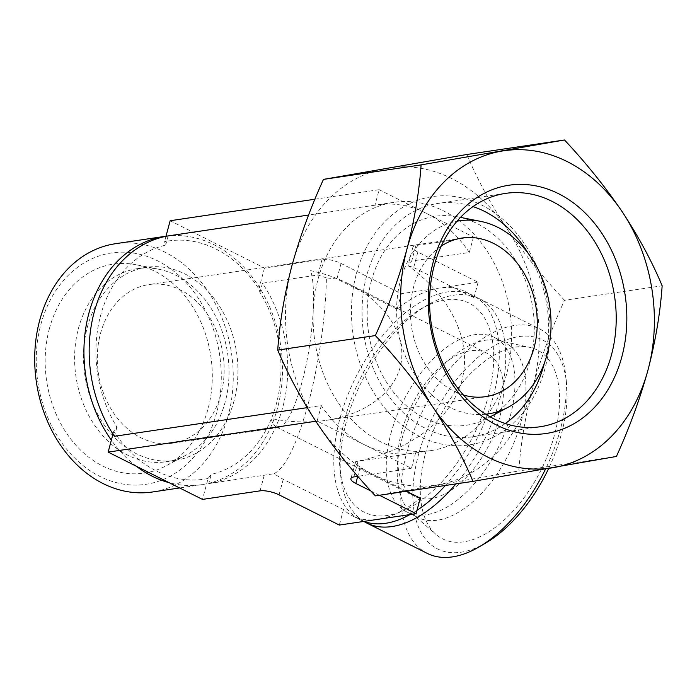 <?xml version="1.0" encoding="UTF-8"?>
<svg xmlns="http://www.w3.org/2000/svg" width="697" height="697" viewBox="0 0 697 697"><rect width="100%" height="100%" fill="white"/><g stroke="black" fill="none" stroke-linecap="round" stroke-linejoin="round"><path stroke-width="0.52" stroke-dasharray="3.48 2.61" d="M564.518 300.276C542.98 277.31 523.778 253.447 506.928 228.686A160.371 126.026 -98.5 0 1 532.883 386.931C540.959 357.718 551.51 328.836 564.518 300.276L662.15 285.77M375.387 495.872L518.777 470.972C520.624 444.067 525.329 416.048 532.883 386.931A160.371 126.026 -98.5 0 1 438.326 484.729A160.371 126.026 -98.5 0 1 317.797 424.281A160.371 126.026 -98.5 0 1 291.834 266.036A160.371 126.026 -98.5 0 1 386.399 168.238A160.371 126.026 -98.5 0 1 506.928 228.686C490.522 203.812 477.166 179.077 466.859 154.49M100.464 333.654A80.181 63.018 -98.5 0 1 148.94 284.559A80.181 63.018 -98.5 0 1 223.049 354.616A80.181 63.018 -98.5 0 1 172.507 443.187A80.181 63.018 -98.5 0 1 100.464 333.654M463.348 394.981A80.181 63.018 -98.5 0 1 413.556 287.129A80.181 63.018 -98.5 0 1 441.227 246.119M348.178 283.609C336.512 277.789 323.992 273.459 310.609 270.636C316.83 289.856 312.735 342.968 302.019 382.052C294.239 409.993 286.528 425.1 278.887 427.383L276.282 426.965C274.139 425.867 272.379 423.027 271.002 418.461C289.778 422.33 308.205 422.957 326.301 420.335C366.483 414.349 396.619 390.982 401.245 362.213C405.828 333.454 384.483 301.836 348.178 283.609L486.584 353.022A80.181 43.414 116.6 0 1 489.442 444.163A80.181 43.414 116.6 0 1 414.689 496.377A80.181 43.414 116.6 0 1 401.585 431.992A80.181 43.414 116.6 0 1 486.584 353.022M318.041 279.175A125.504 98.626 -98.5 0 1 393.918 202.339A125.504 98.626 -98.5 0 1 509.916 311.986A125.504 98.626 -98.5 0 1 430.807 450.628A125.504 98.626 -98.5 0 1 318.041 279.175M314.922 199.22L379.142 189.68L374.986 205.179A125.504 98.626 -98.5 0 1 376.85 204.874A125.504 98.626 -98.5 0 1 426.303 213.326A125.504 98.626 -98.5 0 1 469.308 252.48L411.735 261.035L408.39 264.032L408.163 265.74C451.464 296.896 472.278 341.303 461.902 380.44C451.316 419.533 410.185 450.95 355.688 461.58L415.621 452.858A125.504 98.626 -98.5 0 1 413.748 453.163A125.504 98.626 -98.5 0 1 364.304 444.703A125.504 98.626 -98.5 0 1 321.291 405.558L307.203 407.649M406.482 491.254L359.992 467.94C357.108 466.38 355.67 464.254 355.688 461.58L350.896 478.56M374.986 205.179L308.597 215.042M208.089 478.482A120.433 94.644 81.5 0 1 113.759 431.173L116.913 427.069A116.948 91.908 -98.5 0 1 100.551 315.671A116.948 91.908 -98.5 0 1 165.659 245.135L164.544 241.667A120.433 94.644 81.5 0 1 258.866 288.967L259.981 292.435A116.948 91.908 -98.5 0 1 211.235 474.378L208.089 478.482L202.478 499.409M165.999 236.213A125.504 98.626 -98.5 0 1 280.891 346.818A125.504 98.626 -98.5 0 1 201.66 484.676A125.504 98.626 -98.5 0 1 169.162 482.707M136.22 466.188A125.504 98.626 -98.5 0 1 111.354 440.173M168.134 235.917L165.659 245.135M116.913 427.069L114.439 436.296M259.981 292.435L262.455 283.217A125.504 98.626 -98.5 0 1 208.76 483.596L211.235 474.378M408.163 265.74L413.678 267.561L473.943 297.785A125.504 67.949 -63.4 0 0 464.977 291.485A125.504 67.949 -63.4 0 0 439.711 287.992A125.504 67.949 -63.4 0 0 397.177 309.189L336.912 278.966L326.396 277.894C325.9 315.366 318.86 364.296 308.362 403.258C296.939 444.451 285.465 467.94 273.921 473.733L283.217 479.344L343.482 509.568A125.504 67.949 -63.4 0 0 352.447 515.867A125.504 67.949 -63.4 0 0 377.713 519.361A125.504 67.949 -63.4 0 0 420.256 498.163M363.982 521.408A125.504 67.949 116.6 0 1 360.305 519.805A125.504 67.949 116.6 0 1 339.805 419.028A125.504 67.949 116.6 0 1 472.836 295.432A125.504 67.949 116.6 0 1 445.339 485.478M416.989 510.352A125.504 67.949 116.6 0 1 410.019 514.56M326.396 277.894L317.902 274.984L262.455 283.217M208.76 483.596L273.921 473.733M505.255 423.549A117.959 92.701 -98.5 0 1 472.705 436.766A117.959 92.701 -98.5 0 1 366.709 275.637A117.959 92.701 -98.5 0 1 438.03 203.419A117.959 92.701 -98.5 0 1 473.01 206.6M528.248 253.394A117.959 92.701 -98.5 0 1 544.488 362.719M356.42 273.477A125.504 98.626 -98.5 0 1 524.754 244.246A125.504 98.626 -98.5 0 1 471.067 444.625A125.504 98.626 -98.5 0 1 356.42 273.477M371.362 280.961A105.63 83.013 -98.5 0 1 457.981 216.88A105.63 83.013 -98.5 0 1 532.856 308.579A105.63 83.013 -98.5 0 1 487.874 418.087A105.63 83.013 -98.5 0 1 396.027 395.225A105.63 83.013 -98.5 0 1 371.362 280.961M485.704 414.218A97.615 76.714 -98.5 0 1 400.461 280.56A97.615 76.714 -98.5 0 1 457.023 221.21M87.36 327.085A97.615 76.714 -98.5 0 1 146.379 267.317A97.615 76.714 -98.5 0 1 236.605 352.604A97.615 76.714 -98.5 0 1 175.069 460.429A97.615 76.714 -98.5 0 1 87.36 327.085M78.447 328.409A97.615 76.714 -98.5 0 1 137.466 268.641A97.615 76.714 -98.5 0 1 158.489 269.19A97.615 76.714 -98.5 0 1 227.692 353.928A97.615 76.714 -98.5 0 1 186.125 455.124A97.615 76.714 -98.5 0 1 166.156 461.754A97.615 76.714 -98.5 0 1 78.447 328.409M49.348 328.81A105.63 83.013 -98.5 0 1 135.967 264.729A105.63 83.013 -98.5 0 1 210.851 356.428A105.63 83.013 -98.5 0 1 165.869 465.936A105.63 83.013 -98.5 0 1 74.013 443.074A105.63 83.013 -98.5 0 1 49.348 328.81M40.844 324.549A116.948 91.908 -98.5 0 1 197.695 297.305A116.948 91.908 -98.5 0 1 147.668 484.032A116.948 91.908 -98.5 0 1 40.844 324.549M115.519 243.706A125.504 98.626 -98.5 0 1 231.526 353.353A125.504 98.626 -98.5 0 1 152.416 491.995M345.032 418.252A116.948 63.314 116.6 0 1 420.239 309.355A116.948 63.314 116.6 0 1 493.72 356.481A116.948 63.314 116.6 0 1 421.72 500.037A116.948 63.314 116.6 0 1 340.014 469.325A116.948 63.314 116.6 0 1 345.032 418.252M363.86 521.426A125.504 67.949 116.6 0 1 340.842 477.062A125.504 67.949 116.6 0 1 346.235 422.251A125.504 67.949 116.6 0 1 426.939 305.399A125.504 67.949 116.6 0 1 479.266 298.656A125.504 67.949 116.6 0 1 455.943 483.901M427.244 553.374A125.504 67.949 116.6 0 1 406.734 452.597A125.504 67.949 116.6 0 1 539.774 329.001A125.504 67.949 116.6 0 1 565.668 374.969A125.504 67.949 116.6 0 1 545.559 468.985M486.271 542.667A116.948 63.314 116.6 0 1 418.4 455.045A116.948 63.314 116.6 0 1 499.932 342.732A116.948 63.314 116.6 0 1 566.495 382.705A116.948 63.314 116.6 0 1 548.652 468.454M425.318 454.008A105.63 57.189 116.6 0 1 529.851 347.367A105.63 57.189 116.6 0 1 541.055 470.048A105.63 57.189 116.6 0 1 436.026 534.433A105.63 57.189 116.6 0 1 425.318 454.008M401.873 439.066A97.615 52.85 116.6 0 1 498.468 340.511A97.615 52.85 116.6 0 1 505.342 342.933A97.615 52.85 116.6 0 1 508.827 453.886A97.615 52.85 116.6 0 1 417.825 517.453A97.615 52.85 116.6 0 1 411.77 513.384A97.615 52.85 116.6 0 1 401.873 439.066M390.921 433.569A97.615 52.85 116.6 0 1 494.4 337.444A97.615 52.85 116.6 0 1 497.876 448.389A97.615 52.85 116.6 0 1 406.874 511.955A97.615 52.85 116.6 0 1 390.921 433.569M379.142 189.68L473.463 236.98L415.882 245.536L411.735 261.035M170.155 220.731L264.477 268.04L322.049 259.484A13.949 4.165 15 0 1 341.06 263.466L401.324 293.69L439.711 287.992L478.098 282.285L417.834 252.061A13.949 4.165 15 0 1 412.894 247.182A13.949 4.165 15 0 1 415.882 245.536M401.324 293.69L397.177 309.189M264.477 268.04L258.866 288.967M165.973 236.318L164.544 241.667M478.098 282.285L473.943 297.785M473.463 236.98L469.308 252.48M321.291 405.558L317.144 421.058L411.465 468.358L357.866 476.321M415.621 452.858L411.465 468.358M113.759 431.173L112.984 434.074M343.482 509.568L339.326 525.068M315.785 421.258L317.144 421.058M370.909 490.993L379.438 495.271M616.409 456.465L518.777 470.972M341.06 263.466L336.912 278.966M322.049 259.484L317.902 274.984M417.834 252.061L413.678 267.561M264.207 475.354L260.059 490.854M359.992 467.94L357.735 476.339M283.217 479.344L279.07 494.844M358.04 461.414L353.884 476.914M462.041 238.034L148.94 284.559M485.609 396.663L326.301 420.335M278.887 427.383L172.507 443.187M393.918 202.339L376.85 204.874M430.807 450.628L413.748 453.163M276.282 426.965L414.689 496.377M352.447 515.867L360.305 519.805M464.977 291.485L472.836 295.432M505.56 193.383L438.03 203.419M540.236 426.738L472.705 436.766M460.508 217.386L457.981 216.88M490.148 416.876L487.874 418.087M146.379 267.317L137.466 268.641M175.069 460.429L166.156 461.754M158.489 269.19L135.967 264.729M186.125 455.124L165.869 465.936M201.66 484.676L179.626 487.952M340.014 469.325L340.842 477.062M420.239 309.355L426.939 305.399M479.266 298.656L539.774 329.001M566.495 382.705L565.668 374.969M411.77 513.384L436.026 534.433M498.468 340.511L529.851 347.367M406.874 511.955L417.825 517.453M494.4 337.444L505.342 342.933M412.894 247.182L408.381 264.032"/><path stroke-width="1.05" d="M375.361 335.571C388.377 307.011 398.919 278.129 406.996 248.925C414.549 219.799 419.254 191.78 421.101 164.884L564.492 139.984C586.038 162.95 605.231 186.822 622.081 211.574C638.487 236.457 651.843 261.183 662.15 285.77C660.303 312.683 655.598 340.694 648.044 369.819C639.968 399.024 629.426 427.906 616.409 456.465L473.019 481.366C462.669 456.727 449.312 432.001 432.95 407.17C416.074 382.357 396.881 358.493 375.361 335.571L277.728 350.086C288.079 374.716 301.435 399.451 317.797 424.281C334.673 449.086 353.867 472.949 375.387 495.872L473.019 481.366M432.95 407.17A160.371 126.026 -98.5 0 1 406.996 248.925A160.371 126.026 -98.5 0 1 501.561 151.127A160.371 126.026 -98.5 0 1 622.081 211.574A160.371 126.026 -98.5 0 1 648.044 369.819A160.371 126.026 -98.5 0 1 553.479 467.617A160.371 126.026 -98.5 0 1 432.95 407.17M564.492 139.984L466.859 154.49L323.469 179.39C310.453 207.959 299.91 236.841 291.834 266.036C284.28 295.171 279.575 323.181 277.728 350.086M441.227 246.119A80.181 63.018 -98.5 0 1 462.041 238.034A80.181 63.018 -98.5 0 1 536.15 308.091A80.181 63.018 -98.5 0 1 485.609 396.663A80.181 63.018 -98.5 0 1 463.348 394.981M307.203 407.649L114.439 436.296A125.504 98.626 -98.5 0 1 94.121 312.448A125.504 98.626 -98.5 0 1 168.134 235.917L308.597 215.042M111.354 440.173A125.504 98.626 -98.5 0 1 88.894 313.232A125.504 98.626 -98.5 0 1 164.771 236.388A125.504 98.626 -98.5 0 1 165.999 236.213M169.162 482.707A125.504 98.626 -98.5 0 1 136.22 466.188M406.482 491.254L420.256 498.163L416.1 513.663L339.326 525.068L279.07 494.844A13.949 4.165 15 0 0 260.059 490.854L202.478 499.409L108.157 452.109L315.785 421.258M445.339 485.478A125.504 67.949 116.6 0 1 416.989 510.352M410.019 514.56A125.504 67.949 116.6 0 1 363.982 521.408M433.194 262.063A125.504 98.626 -98.5 0 1 601.528 232.833A125.504 98.626 -98.5 0 1 547.833 433.212A125.504 98.626 -98.5 0 1 433.194 262.063M434.248 265.601A117.959 92.701 -98.5 0 1 505.56 193.383A117.959 92.701 -98.5 0 1 614.588 296.434A117.959 92.701 -98.5 0 1 540.236 426.738A117.959 92.701 -98.5 0 1 434.248 265.601M473.01 206.6A117.959 92.701 -98.5 0 1 528.248 253.394M544.488 362.719A117.959 92.701 -98.5 0 1 505.255 423.549M457.023 221.21A97.615 76.714 -98.5 0 1 480.503 221.341A97.615 76.714 -98.5 0 1 549.698 306.079A97.615 76.714 -98.5 0 1 508.13 407.275A97.615 76.714 -98.5 0 1 485.704 414.218M179.626 487.952L152.416 491.995A125.504 98.626 -98.5 0 1 39.642 320.55A125.504 98.626 -98.5 0 1 115.519 243.706L164.771 236.388M455.943 483.901A125.504 67.949 116.6 0 1 366.735 523.029A125.504 67.949 116.6 0 1 363.86 521.426M545.559 468.985A125.504 67.949 116.6 0 1 479.571 546.631A125.504 67.949 116.6 0 1 427.244 553.374L366.735 523.029M548.652 468.454A116.948 63.314 116.6 0 1 486.271 542.667L479.571 546.631M165.973 236.318L170.155 220.731L314.922 199.22M112.984 434.074L108.157 452.109M357.735 476.339L355.836 483.439L370.909 490.993M379.438 495.271L416.1 513.663M355.836 483.439A13.949 4.165 15 0 1 350.896 478.56A13.949 4.165 15 0 1 353.884 476.914L357.866 476.321M421.101 164.884L323.469 179.39M480.503 221.341L460.508 217.386M508.13 407.275L490.148 416.876"/></g></svg>

